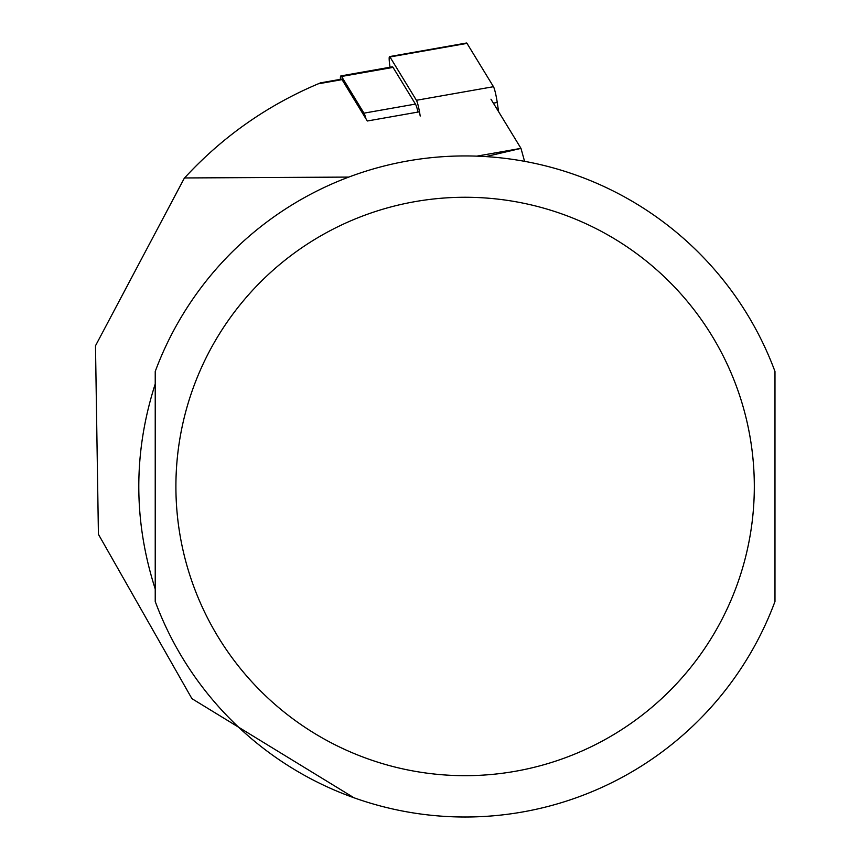 <?xml version="1.0" encoding="UTF-8"?>
<svg xmlns="http://www.w3.org/2000/svg" width="860" height="860" viewBox="0 0 860 860"><rect width="100%" height="100%" fill="white"/><g stroke="black" fill="none" stroke-linecap="round" stroke-linejoin="round"><path stroke-width="1.29" d="M341.162 79.786A16.523 1.731 80 0 1 341.495 79.152A16.523 1.731 80 0 1 342.033 79.625L367.295 121.002L419.487 111.8M348.784 177.085L184.545 177.955C222.31 136.933 266.869 105.554 318.221 83.829L320.565 82.85L318.232 83.829M490.963 99.201L520.988 148.382L485.878 156.595M353.933 797.747L191.92 698.653L98.416 534.296L95.492 345.785L184.309 178.213M524.568 161.336L520.988 148.382M155.23 383.925C133.321 452.285 133.321 520.655 155.23 589.014L155.23 383.925M774.978 371.456L774.978 601.495A330.53 330.53 0 0 1 155.23 601.495L155.23 371.456A330.53 330.53 0 0 1 774.978 371.456A330.53 330.53 0 0 0 155.23 371.456M340.366 79.356A19.834 2.075 -100 0 1 340.925 75.906A19.834 2.075 -100 0 1 341.57 76.465L363.973 113.154A19.834 2.075 80 0 1 366.016 118.906M391.988 67.575A19.834 2.075 80 0 1 392.396 66.822A19.834 2.075 80 0 1 393.041 67.392L415.444 104.081A19.834 2.075 -100 0 1 418.067 112.047M390.042 67.241L389.924 66.478A13.223 1.387 80 0 1 389.537 56.588A13.223 1.387 80 0 1 389.967 56.964L416.412 100.287A13.223 1.387 80 0 1 420.196 116.057M466.313 43.505A13.223 1.387 80 0 1 466.582 43A13.223 1.387 80 0 1 467.012 43.376L493.468 86.699A13.223 1.387 80 0 1 497.241 102.469L498.606 111.714M520.977 148.361L476.827 156.144M342.033 79.625L318.221 83.829M754.317 486.47A289.218 289.218 0 0 1 320.5 736.934A289.218 289.218 0 0 1 320.5 236.005A289.218 289.218 0 0 1 754.317 486.47M363.973 113.154L415.444 104.081M341.57 76.465L393.041 67.392M493.371 103.146L497.241 102.469M416.412 100.287L493.468 86.699M389.967 56.964L467.012 43.376M341.495 79.152L320.554 82.85M340.925 75.906L392.396 66.822M389.537 56.588L466.582 43"/></g></svg>
